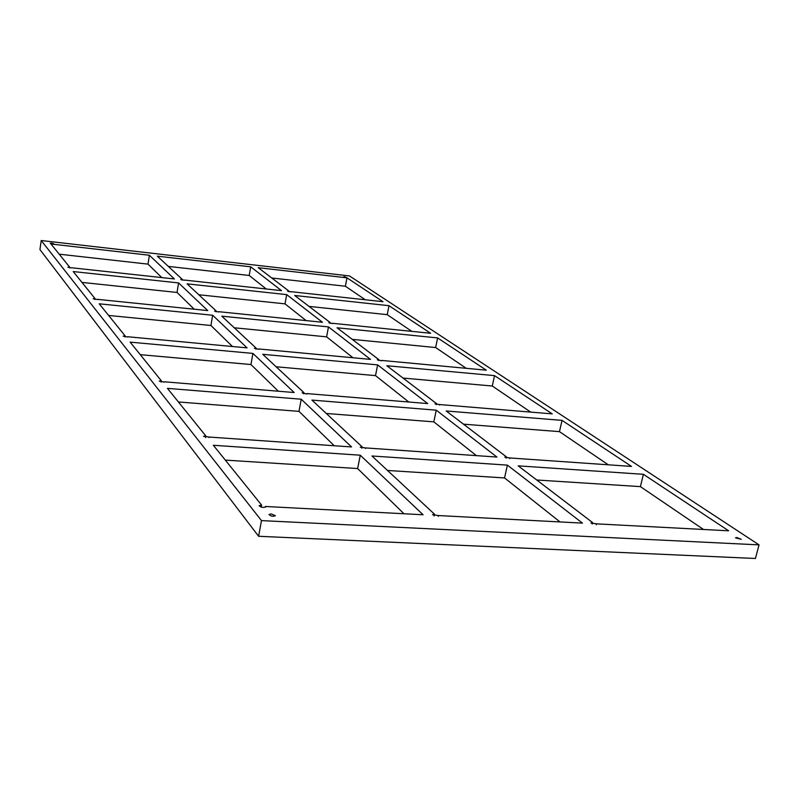 <?xml version="1.0" encoding="UTF-8"?>
<svg xmlns="http://www.w3.org/2000/svg" width="799" height="799" viewBox="0 0 799 799"><rect width="100%" height="100%" fill="white"/><g stroke="black" fill="none" stroke-linecap="round" stroke-linejoin="round"><path stroke-width="1.2" d="M343.94 276.614L346.177 277.323L343.94 276.614M51.725 243.146L53.863 243.825L50.197 243.236L51.725 243.146M736.728 537.487L741.262 539.315L735.509 537.867L736.728 537.487M265.368 507.205L265.618 506.896C263.141 507.854 260.983 507.445 259.166 505.687L261.603 505.098L213.353 445.283L360.269 455.2L423.08 514.756L265.498 506.476M261.223 507.135L261.603 505.098M225.308 460.104L357.642 468.554L403.984 513.747M357.642 468.554L360.269 455.2M271.221 513.917L275.385 515.725C272.938 516.683 270.811 516.284 269.013 514.516L271.221 513.917M291.116 291.925L287.52 291.146L288.888 291.056L258.247 267.695L346.976 277.832L382.991 301.702L291.156 291.695M271.76 277.992L345.378 286.242L365.313 299.775M345.378 286.242L346.976 277.832M288.769 291.735L288.888 291.056M509.692 458.636L509.842 457.957L504.808 457.198L506.406 456.878L446.202 410.976L562.037 420.374L631.5 466.416L509.842 457.957M463.5 424.169L559.46 431.64L608.279 464.798M559.46 431.64L562.037 420.374M506.127 458.127L506.406 456.878M439.5 405.063L439.61 404.554L435.026 403.875L436.564 403.635L386.846 365.732L494.531 375.63L552.229 413.872L439.61 404.554M403.036 378.067L492.284 386.017L530.676 412.094M492.284 386.017L494.531 375.63M436.344 404.693L436.564 403.635M596.304 524.793L596.523 523.854L590.95 523.005L592.588 522.576L518.181 465.857L643.415 474.306L728.648 530.796L596.523 523.854M536.728 479.999L640.408 486.621L703.51 529.477M640.408 486.621L643.415 474.306M592.229 524.064L592.588 522.576M332.694 323.615L328.848 322.736L330.267 322.596L294.711 295.49L388.993 305.687L430.631 333.283L332.754 323.315M309.023 306.397L387.235 314.666L411.825 331.365M387.235 314.666L388.993 305.687M330.127 323.375L330.267 322.596M381.473 360.798L377.328 359.79L378.816 359.61L337.068 327.78L437.622 337.917L486.311 370.187L381.552 360.419M352.259 339.365L435.645 347.545L466.216 368.309M435.645 347.545L437.622 337.917M378.636 360.519L378.816 359.61M71.86 267.935L67.895 267.246L69.653 267.136L50.996 244.005L149.383 255.251L174.402 278.961L71.88 267.795M59.206 254.182L147.995 264.129L161.807 277.593M147.995 264.129L149.383 255.251M69.543 267.905L69.653 267.136M365.413 448.529L365.533 447.919L360.209 447.18L362.107 446.811L311.92 400.089L436.254 410.177L496.938 457.058L365.533 447.919M326.312 413.483L433.817 421.852L476.414 455.63M433.817 421.852L436.254 410.177M361.817 448.249L362.107 446.811M438.261 516.424L438.451 515.555L432.529 514.736L434.516 514.226L371.964 455.989L507.385 465.128L582.451 523.115L438.451 515.555M387.505 470.461L504.549 477.942L560.039 521.947M504.549 477.942L507.385 465.128M434.147 515.984L434.516 514.226M306.866 394.027L302.122 392.908L303.92 392.639L262.761 354.317L377.627 364.883L427.705 403.575L306.946 393.587M276.134 366.771L375.51 375.62L408.788 402.007M375.51 375.62L377.627 364.883M303.7 393.827L303.92 392.639M97.458 299.545L93.183 298.776L95.041 298.616L73.208 271.55L178.586 282.936L207.74 310.581L97.488 299.355M81.977 282.407L177.048 292.454L194.227 309.203M177.048 292.454L178.586 282.936M94.911 299.525L95.041 298.616M258.796 349.303L254.422 348.354L256.139 348.144L221.782 316.164L328.479 326.911L370.506 359.39L258.856 348.973M234.267 327.78L326.611 336.848L352.978 357.752M326.611 336.848L328.479 326.911M255.96 349.153L256.139 348.144M184.539 280.269L180.774 279.53L182.322 279.43L157.333 256.159L250.706 266.826L281.528 290.646L184.579 280.079M168.339 266.407L249.208 275.465L266.247 288.978M249.208 275.465L250.706 266.826M182.202 280.159L182.322 279.43M209.098 437.552L209.178 437.053L203.525 436.334L205.792 435.904L167.44 388.364L301.233 399.22L351.57 446.951L209.178 437.053M178.407 401.967L298.976 411.355L334.252 445.752M298.976 411.355L301.233 399.22M205.513 437.532L205.792 435.904M164.294 382.142L159.241 381.123L161.348 380.813L130.147 342.122L252.913 353.418L294.172 392.529L164.354 381.792M140.264 354.676L250.956 364.534L278.332 391.22M250.956 364.534L252.913 353.418M161.138 382.132L161.348 380.813M218.626 311.95L214.571 311.111L216.199 310.971L187.086 283.855L286.681 294.621L322.456 322.267L218.666 311.69M198.781 294.751L285.023 303.86L306.127 320.599M285.023 303.86L286.681 294.621M216.06 311.82L216.199 310.971M127.79 337.018L123.156 336.139L125.133 335.91L99.236 303.81L212.654 315.245L247.081 347.875L127.83 336.759M108.634 315.455L210.926 325.493L232.489 346.516M210.926 325.493L212.654 315.245M124.964 336.998L125.133 335.91M759.05 544.878L755.425 558.481L258.606 536.279L261.473 520.608L759.05 544.878L349.473 275.935L41.208 240.519L261.473 520.608M258.606 536.279L39.95 249.588L41.208 240.519"/></g></svg>
